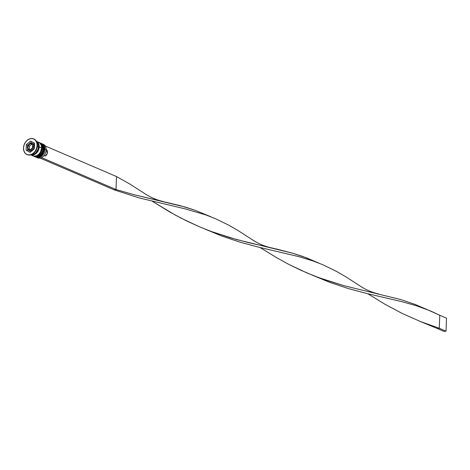 <?xml version="1.0" encoding="UTF-8"?>
<svg xmlns="http://www.w3.org/2000/svg" width="470" height="470" viewBox="0 0 470 470"><rect width="100%" height="100%" fill="white"/><g stroke="black" fill="none" stroke-linecap="round" stroke-linejoin="round"><path stroke-width="0.7" d="M41.119 143.35A7.367 5.611 113.2 0 1 44.192 149.055L44.192 149.055A7.367 5.611 -66.8 0 0 41.19 143.379A7.367 5.611 -66.8 0 0 41.119 143.35M40.843 143.238L41.054 143.321A7.367 5.611 113.2 0 1 44.057 148.996A7.367 5.611 -66.8 0 0 41.853 143.773M35.738 157.033A7.367 5.611 -66.8 0 0 44.057 148.996L44.057 148.996A7.367 5.611 113.2 0 1 35.244 156.857A7.367 5.611 113.2 0 1 35.044 156.763L35.379 156.915A7.367 5.611 -66.8 0 0 44.192 149.055A7.367 5.611 113.2 0 1 35.873 157.092M39.092 142.481A7.367 5.611 113.2 0 1 42.171 148.185L42.171 148.185A7.367 5.611 -66.8 0 0 39.163 142.51A7.367 5.611 -66.8 0 0 39.092 142.481M42.03 148.461L42.3 148.314C42.165 145.212 41.119 143.28 39.163 142.51L38.822 142.369A7.367 5.611 113.2 0 1 39.028 142.451A7.367 5.611 113.2 0 1 42.036 148.126A7.367 5.611 -66.8 0 0 39.833 142.904M33.717 156.163A7.367 5.611 -66.8 0 0 42.036 148.126L42.036 148.126A7.367 5.611 113.2 0 1 33.217 155.987A7.367 5.611 113.2 0 1 33.018 155.893L33.352 156.046A7.367 5.611 -66.8 0 0 42.171 148.185A7.367 5.611 113.2 0 1 33.852 156.222M34.451 144.825A3.966 3.02 -66.8 0 0 33.235 143.661L32.289 143.256A3.966 3.02 113.2 0 1 33.905 146.317A3.966 3.02 113.2 0 1 29.164 150.547A3.966 3.02 113.2 0 1 27.542 147.486L27.683 147.216A3.284 2.503 113.2 0 1 30.433 143.591A3.284 2.503 113.2 0 1 32.959 146.24L33.905 146.317A3.966 3.02 -66.8 0 0 32.019 143.162M33.905 146.317L32.959 146.24L32.577 144.578L31.437 143.644L29.916 143.744L28.952 144.39L27.93 145.976L27.712 147.815L28.376 149.29L29.692 149.901L31.69 149.066L32.959 146.24A3.284 2.503 113.2 0 1 30.203 149.865A3.284 2.503 113.2 0 1 27.683 147.216L27.542 147.486A3.966 3.02 -66.8 0 0 29.428 150.641A3.966 3.02 -66.8 0 0 33.905 146.317M42.582 144.031A7.367 5.611 113.2 0 1 46.219 149.924A7.367 5.611 -66.8 0 0 43.211 144.243L41.995 143.726A7.367 5.611 113.2 0 1 45.002 149.401A7.367 5.611 -66.8 0 0 41.589 143.573A7.367 5.611 113.2 0 1 41.995 143.726M35.796 157.068A7.367 5.611 -66.8 0 0 41.765 156.093A7.367 5.611 -66.8 0 0 45.002 149.401L46.219 149.924L45.002 149.401A7.367 5.611 113.2 0 1 36.19 157.262L37.406 157.779A7.367 5.611 -66.8 0 0 46.219 149.924A7.367 5.611 113.2 0 1 42.87 156.704A7.367 5.611 113.2 0 1 36.819 157.474M33.775 156.199A7.367 5.611 -66.8 0 0 39.739 155.223A7.367 5.611 -66.8 0 0 42.981 148.532A7.367 5.611 113.2 0 1 34.163 156.393L34.839 156.68A7.367 5.611 -66.8 0 0 43.651 148.826L42.981 148.532A7.367 5.611 -66.8 0 0 39.568 142.704A7.367 5.611 113.2 0 1 39.974 142.857A7.367 5.611 113.2 0 1 42.981 148.532L43.651 148.826A7.367 5.611 -66.8 0 0 40.649 143.144L39.974 142.857M33.805 138.979A8.495 6.474 113.2 0 1 37.412 145.588A8.495 6.474 -66.8 0 0 33.94 139.032A8.495 6.474 -66.8 0 0 33.805 138.979M30.386 154.771L32.812 155.811A7.367 5.611 -66.8 0 0 41.63 147.956L39.198 146.91L38.346 143.186L36.472 141.364A7.367 5.611 113.2 0 1 39.198 146.91L41.63 147.956A7.367 5.611 -66.8 0 0 38.622 142.275L36.196 141.235M37.377 146.129L38.522 146.622A7.367 5.611 -66.8 0 0 36.607 141.617L37.671 142.898L38.464 145.271L38.522 146.622L37.377 146.129M37.142 145.471L36.736 142.457L35.35 140.095L33.206 138.744L30.615 138.609L27.983 139.708L25.709 141.875L24.134 144.784L23.5 147.985A8.495 6.474 113.2 0 1 33.67 138.92A8.495 6.474 113.2 0 1 37.142 145.471A8.495 6.474 113.2 0 1 26.966 154.536A8.495 6.474 113.2 0 1 23.5 147.985L23.905 150.999L25.286 153.355L27.436 154.712L30.021 154.847L32.653 153.749L34.933 151.581L36.507 148.673L37.142 145.471M36.407 141.458A7.25 5.523 113.2 0 1 39.11 146.928A7.25 5.523 113.2 0 1 30.873 154.83M44.062 155.523L45.279 156.046A3.737 2.849 -66.8 0 0 47.494 152.257L45.989 151.61L47.494 152.257A3.737 2.849 -66.8 0 0 46.225 149.501L47.382 151.175L47.306 153.39L45.279 156.046L44.062 155.523M30.527 141.106L34.516 143.162L34.31 148.784L30.115 152.351L26.126 150.294L26.332 144.672L30.527 141.106L34.516 143.162L34.31 148.784L30.115 152.351L26.126 150.294L30.198 152.28L26.126 150.294L26.332 144.672L27.683 145.248L27.654 146.035L27.683 145.248L26.332 144.672L30.527 141.106M27.107 154.595A8.495 6.474 -66.8 0 0 27.236 154.654A8.495 6.474 -66.8 0 0 37.412 145.588A8.495 6.474 113.2 0 1 27.107 154.595M30.944 154.806A7.367 5.611 -66.8 0 0 38.522 146.622L37.976 149.401L35.685 152.956L33.517 154.401L30.944 154.806M39.198 146.91L38.652 149.689L36.36 153.249L33.029 155.041L30.668 154.883A7.367 5.611 113.2 0 0 39.198 146.91M30.826 154.812L33.035 154.93L35.279 153.99L37.224 152.145L38.569 149.66L39.11 146.928L38.763 144.361L37.582 142.345L36.572 141.546M32.219 155.5L34.31 156.157L36.619 155.734L38.787 154.289L40.491 152.045L41.63 147.956L41.278 145.347L40.079 143.297L38.217 142.128M34.245 156.369L36.337 157.027L38.646 156.604L41.742 154.119L43.105 151.599L43.651 148.826L43.305 146.211L42.106 144.167L40.244 142.998M27.56 148.632L27.477 150.876L27.56 148.632M31.79 141.758L29.898 143.362L31.79 141.758M28.353 144.678L27.683 145.248L28.353 144.678M32.154 150.911L30.914 151.14L29.786 150.782M33.018 143.585L34.663 145.312M32.289 143.256L30.503 143.144C30.292 142.375 26.702 146.258 27.407 147.363L29.164 150.547L30.104 150.952A3.966 3.02 -66.8 0 0 31.613 151.082M30.433 143.603L32.647 144.748L32.536 147.874L30.203 149.854L27.989 148.708L28.106 145.583L30.433 143.603L32.647 144.748L32.536 147.874L30.203 149.854L27.989 148.708L30.292 149.777L27.989 148.708L28.106 145.583L29.451 146.164L29.34 149.29L29.451 146.164L28.106 145.583L30.433 143.603M31.696 144.255L29.451 146.164L31.696 144.255M45.22 145.964L116.495 176.55L116.019 189.539L41.507 157.567L116.019 189.539L114.204 189.88L40.038 158.055L114.204 189.88L116.019 189.539L134.608 194.839L179.939 205.59L194.827 210.172L208.222 215.642L194.827 210.172L185.021 207.017L134.608 194.839L116.019 189.539L116.495 176.55L45.22 145.964M114.204 189.88L139.155 197.899L185.509 208.968L205.666 214.861L215.09 218.515L228.778 225.171L237.826 230.412L252.314 239.741L237.826 230.412L228.778 225.171L215.09 218.515L205.666 214.861L185.509 208.968L139.155 197.899L114.204 189.88M312.062 275.044L329.705 282.347L348.452 288.592L366.888 293.533L401.01 301.44L416.308 305.706L426.666 309.377L439.75 315.258L430.596 310.987L416.308 305.706L401.01 301.44L366.888 293.533L348.452 288.592L329.705 282.347L312.062 275.044M426.666 309.377L415.081 304.413L400.522 299.484L343.964 285.684L325.269 279.95L313.778 275.726L300.506 270.08L288.551 264.24L277.041 257.93L260.075 247.525L277.041 257.93L288.551 264.24L306.616 272.788L319.018 277.723L343.964 285.684L400.522 299.484L415.081 304.413L425.168 308.796M437.458 328.583L419.81 321.28L437.458 328.583L439.274 328.248L420.544 321.574L402.226 313.461L384.795 304.166L367.822 293.762L384.795 304.166L402.226 313.461L420.544 321.574L439.274 328.248L439.75 315.258L446.5 318.155L439.75 315.258L439.274 328.248L446.024 331.144L439.274 328.248L437.458 328.583L444.203 331.479L437.458 328.583M378.82 294.02C372.076 292.481 365.825 289.796 360.061 285.971L345.579 276.648L336.526 271.407L322.843 264.751L313.414 261.091L298.485 256.55L259.135 247.296L240.699 242.356L221.952 236.11L204.309 228.808L221.952 236.11L240.699 242.356L259.135 247.296L298.485 256.55L313.414 261.091L322.843 264.751L336.526 271.407L345.579 276.648L360.067 285.977M144.56 193.499L130.078 184.181L116.495 176.55L130.078 184.181L144.566 193.505C150.324 197.324 156.575 200.008 163.319 201.548M315.963 261.872L302.58 256.409L292.769 253.248L277.124 249.182L248.424 242.591L230.012 237.685L211.265 231.493L198.863 226.552L186.725 220.988L174.981 214.896L152.321 201.289L169.294 211.694L180.797 218.004L198.863 226.552L211.265 231.493L236.216 239.447L292.769 253.248L307.327 258.177L318.919 263.141M446.5 318.155L446.024 331.144L444.203 331.479L446.024 331.144L446.5 318.155M41.054 143.321L41.19 143.379C43.146 144.143 44.192 146.082 44.327 149.178C43.24 155.147 40.261 157.726 35.379 156.915M42.3 148.314C41.219 154.278 38.234 156.857 33.352 156.046M211.165 216.905L208.216 215.636M202.635 228.032L206.025 229.489M271.067 247.784C264.328 246.245 258.071 243.56 252.308 239.735"/></g></svg>
